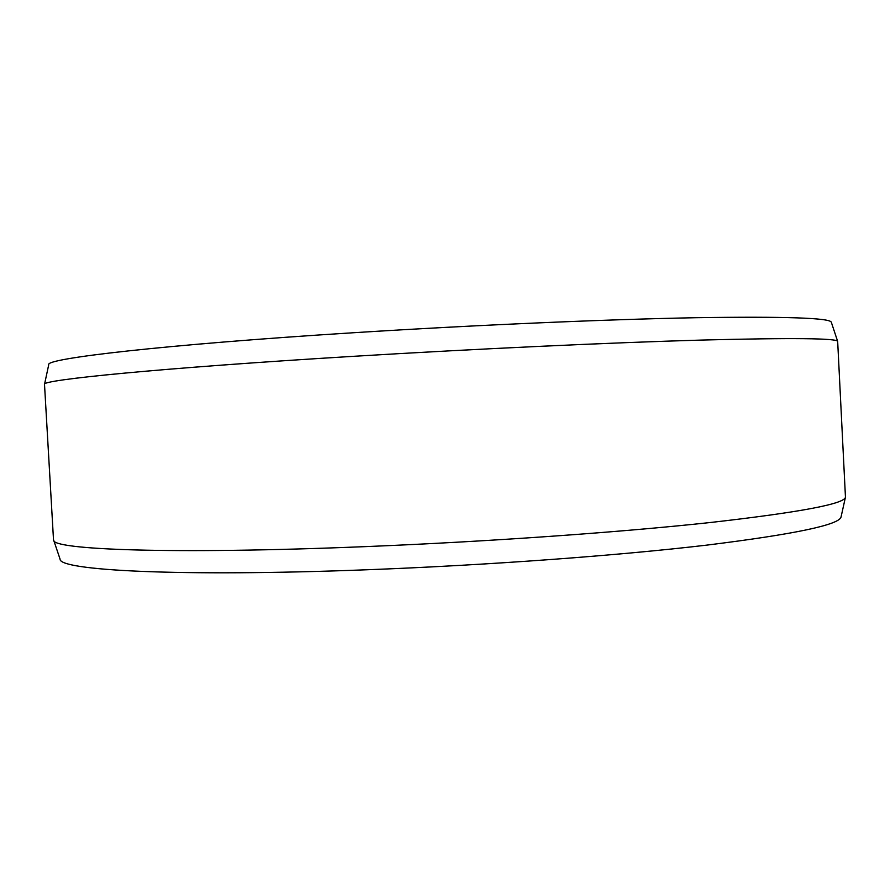 <?xml version="1.0" encoding="UTF-8"?>
<svg xmlns="http://www.w3.org/2000/svg" width="890" height="890" viewBox="0 0 890 890"><rect width="100%" height="100%" fill="white"/><g stroke="black" fill="none" stroke-linecap="round" stroke-linejoin="round"><path stroke-width="1.33" d="M845.456 497.176L841.083 516.823C839.893 524.711 795.182 534.134 706.949 545.103C618.405 555.538 487.431 565.206 367.125 569.756C177.766 577.054 58.796 570.368 60.064 559.12L53.5 539.652L44.511 384.391C40.184 380.008 159.588 368.06 353.964 356.289C477.118 348.802 611.641 342.606 702.088 340.058C792.111 337.766 837.312 338.222 837.668 341.426L845.456 497.176C844.588 503.929 799.398 512.395 709.897 522.564C620.03 532.287 486.752 541.732 364.433 546.66C171.837 554.537 51.653 549.753 53.578 540.063M837.668 341.426L831.338 322.302C830.537 317.93 785.681 316.395 696.781 317.697C607.536 319.332 475.238 325.028 354.098 332.693C162.948 344.719 44.923 358.581 48.739 364.689L44.511 384.391"/></g></svg>
